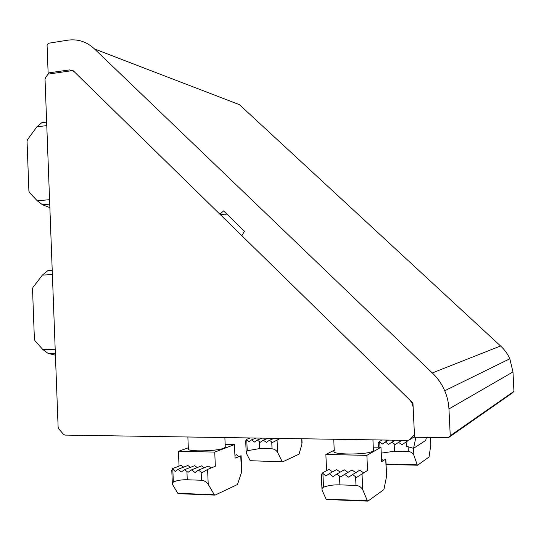 <?xml version="1.0" encoding="UTF-8"?>
<svg xmlns="http://www.w3.org/2000/svg" width="541" height="541" viewBox="0 0 541 541"><rect width="100%" height="100%" fill="white"/><g stroke="black" fill="none" stroke-linecap="round" stroke-linejoin="round"><path stroke-width="0.81" d="M49.867 207.622L42.475 204.748L37.268 200.785L29.491 192.576L28.896 191.074L27.05 141.228L27.53 139.625L36.842 126.831L41.772 122.712L42.84 122.577M55.419 355.187L48.034 353.368L42.813 349.52L34.982 340.735L34.387 339.193L32.528 288.935L33.008 287.352L42.374 275.105L47.885 270.588L52.22 270.27M238.689 456.658L236.471 454.711L234.922 455.339M225.157 444.411L234.463 444.58L235.037 458.153L241.11 455.84M241.3 468.486L241.759 471.076L241.469 472.55L237.485 484.513L215.054 495.116L214.337 494.738L177.813 493.304L172.356 484.236L173.336 482.004C177.178 480.354 181.823 479.61 187.267 479.772L201.482 480.246C204.295 480.577 206.547 481.95 208.224 484.364L214.337 494.738M234.463 444.58L214.743 452.08L215.338 466.254L207.602 469.439L202.091 472.699L201.144 472.063L201.482 480.246M214.689 495.103L178.577 493.683L177.813 493.304M188.315 447.826L178.429 451.302L179.037 466.105M178.429 451.302L214.743 452.08M225.245 446.521L225.286 447.373L223.751 448.232C215.967 451.559 184.278 451.796 188.342 448.53L187.869 436.993M197.296 467.566L194.686 465.693L184.501 469.689L188.045 472.293L191.426 469.906L195.024 472.503L198.425 470.109L201.144 472.063M184.501 469.689L181.309 471.995L178.084 469.29L175.237 471.468L172.39 468.641L171.788 470.305L172.315 483.214M172.39 468.641L181.107 465.321L183.636 467.147M178.084 469.29L187.876 465.503L190.446 467.356M191.426 469.906L201.529 465.875L204.187 467.782M198.425 470.109L208.413 466.065L211.112 467.992M383.326 460.601L381.52 459.147M373.27 447.123L380.965 447.258L381.635 461.656L385.828 459.038L386.626 476.168L383.887 489.591L367.927 501.122L367.373 500.743L326.108 499.127L321.949 489.903L322.267 488.138L323.525 487.191C328.265 485.46 333.723 484.682 339.883 484.871L355.992 485.405C359.123 485.771 361.381 487.225 362.754 489.781L367.373 500.743M386.545 474.403L386.626 476.168M380.965 447.258L366.872 455.36L367.569 470.433L356.647 477.372L355.593 476.695L355.992 485.405M367.637 501.128L326.69 499.519L326.108 499.127M334.23 450.24L325.865 454.474L326.595 470.65M325.865 454.474L366.872 455.36M373.391 449.733L373.439 450.781L372.877 451.194C367.109 455.096 329.307 454.825 334.264 450.978L333.736 439.245M348.012 472.347L344.232 469.791L336.725 474.139L340.756 476.912L344.583 474.383L348.661 477.148L352.509 474.613L355.593 476.695M336.725 474.139L333.053 476.58L329.273 473.693L325.865 475.999L322.382 472.983L321.32 474.795L321.956 488.902M322.382 472.983L328.908 469.372L332.546 471.847M329.273 473.693L336.549 469.581L340.255 472.097M344.583 474.383L351.961 470.001L355.816 472.604M352.509 474.613L359.745 470.217L363.674 472.861M430.859 444.722L429.033 456.969L417.625 465.213L417.239 464.834L386.064 464.063M413.547 448.333L413.879 455.258L417.239 464.834M413.879 455.258C412.837 453.033 410.984 451.789 408.313 451.512L394.511 451.241L381.236 453.135M395.349 440.198L391.785 442.261L395.248 444.546L398.534 442.382L402.031 444.661L405.331 442.491L406.69 443.377M391.785 442.261L388.614 444.371L385.327 442.004L382.338 444.005L379.268 441.544L378.2 443.18L378.382 447.211M385.53 440.043L387.038 441.03M392.124 440.151L393.679 441.165M398.744 440.252L400.36 441.3M405.405 440.354L407.069 441.436M382.074 439.995L379.268 441.544M388.695 440.097L385.327 442.004M402.037 440.3L398.534 442.382M407.109 441.409L405.331 442.491M301.783 441.179L301.912 444.175L299.038 454.156L282.673 461.845L250.185 460.702L246.209 452.891L247.237 450.727L259.639 448.577L272.042 448.827C274.476 449.084 276.329 450.268 277.607 452.377L282.118 461.493M280.312 438.42L272.563 442.43L271.744 441.902L272.042 448.827M282.429 461.845L250.185 460.702M262.169 438.142L257.218 440.07L260.316 442.234L263.271 440.178L266.409 442.342L269.377 440.279L271.744 441.902M257.218 440.07L254.405 442.071L251.538 439.833L248.968 441.74L246.378 439.407L245.695 440.935L246.175 452.073M254.182 438.014L254.926 438.528M260.12 438.109L260.89 438.636M266.084 438.196L266.882 438.751M272.082 438.291L272.907 438.859M278.101 438.386L278.96 438.967M250.219 437.953L246.378 439.407M256.177 438.048L251.538 439.833M268.187 438.23L263.271 440.178M274.233 438.325L269.377 440.279M74.455 71.933L410.037 400.245L412.019 403.153L413.128 407.089L414.453 434.673L409.808 439.61L407.934 440.394L65.001 435.092L63.534 434.362L58.78 428.905L58.124 427.201L45.038 79.351L45.559 77.606L48.994 72.839L69.498 69.911L72.156 70.411L74.455 71.933M415.907 437.263L413.527 448.347L406.088 446.19L407.332 440.381M426.389 437.412L425.733 440.428L413.527 448.347M219.862 214.182L223.602 210.909L244.444 231.237L241.874 235.714L412.952 403.072L414.575 437.243L448.374 437.723L450.247 435.755L448.949 408.942C448.631 402.66 447.218 396.587 444.722 390.737C441.767 383.934 437.622 378.003 432.286 372.952L94.513 48.974C86.756 41.684 77.782 38.763 67.591 40.21L48.426 43.26L47.074 45.146L48.169 74.117L73.001 70.506L219.862 214.182L225.448 214.912L226.638 213.871M448.374 437.723L512.557 392.793L513.95 391.346L512.976 371.938L509.825 358.784C507.634 353.882 504.543 349.614 500.567 345.99L239.406 104.656L94.513 48.974M450.247 435.755L513.95 391.346M49.731 204.119L42.475 204.748M49.569 199.69L37.268 200.785M46.776 125.613L36.842 126.831M55.344 353.212L48.034 353.368M55.196 349.243L42.813 349.52M52.382 274.551L42.374 275.105M240.759 455.806L241.469 472.55M207.602 469.439L208.224 484.364M186.922 471.482L187.267 479.772M172.809 469.101L173.336 482.004M385.706 459.113L386.531 476.858M362.024 473.889L362.754 489.781M339.484 476.046L339.883 484.871M322.903 473.47L323.525 487.191M430.433 437.466L430.859 446.453M408.09 446.771L408.313 451.512M394.159 443.836L394.511 451.241M379.735 441.943L379.978 447.245M301.675 438.751L301.912 444.175M277.053 439.752L277.607 452.377M259.342 441.564L259.639 448.577M246.764 439.786L247.237 450.727M414.548 436.729L409.808 439.61M448.949 408.942L512.976 371.938M432.286 372.952L500.567 345.99M46.648 122.104L41.772 122.712M52.227 270.331L47.885 270.588M241.103 455.705L241.759 471.076M225.286 447.373L224.873 437.561M373.439 450.781L372.932 439.853M430.508 437.466L430.913 445.973M417.469 465.213L386.078 464.428M301.892 438.751L302.088 443.126M444.722 390.737L509.825 358.784"/></g></svg>
